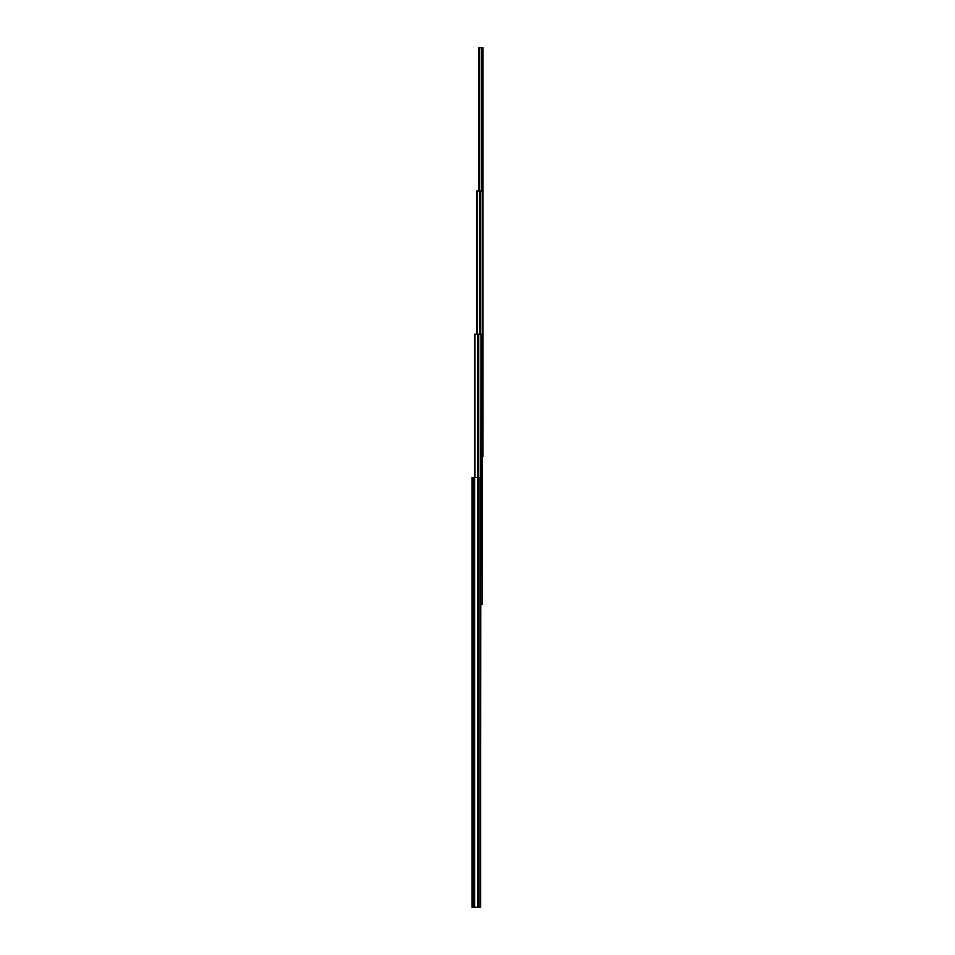 <?xml version="1.0" encoding="UTF-8"?>
<svg xmlns="http://www.w3.org/2000/svg" width="955" height="955" viewBox="0 0 955 955"><rect width="100%" height="100%" fill="white"/><g stroke="black" fill="none" stroke-linecap="round" stroke-linejoin="round"><path stroke-width="1.43" d="M480.986 604.42L482.251 604.42L482.251 191L476.664 191L476.664 334.25M480.556 334.25L480.556 191M479.637 334.25L479.637 191M477.393 334.25L477.393 191M473.214 477.5L472.08 477.5L472.08 907.25L473.214 907.25L473.214 477.5L480.675 477.5L480.675 907.25L473.214 907.25M480.675 747.67L480.986 334.25L474.432 334.25L474.432 477.5M477.619 477.5L477.619 334.25M478.837 191L478.837 47.75L482.92 47.75L482.92 456.657L482.251 456.657M476.796 334.25L476.796 191M479.016 907.25L479.016 477.5M478.801 907.25L478.801 477.5M477.751 907.25L477.751 477.5M474.623 907.25L474.623 477.5M478.742 477.5L478.742 334.25M474.886 477.5L474.886 334.25M482.788 456.657L482.788 47.75M481.439 191L481.439 47.75M481.332 191L481.332 47.75M479.124 191L479.124 47.75M479.016 191L479.016 47.75M478.921 191L478.921 47.75"/></g></svg>
